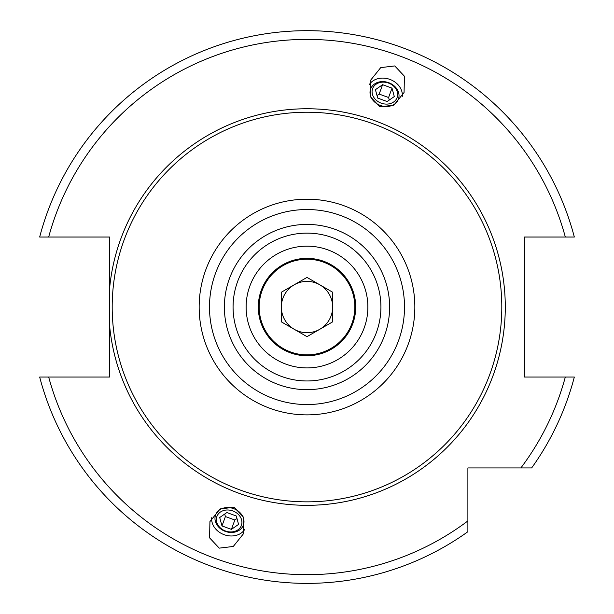 <?xml version="1.0" encoding="UTF-8"?>
<svg xmlns="http://www.w3.org/2000/svg" width="614" height="614" viewBox="0 0 614 614"><rect width="100%" height="100%" fill="white"/><g stroke="black" fill="none" stroke-linecap="round" stroke-linejoin="round"><path stroke-width="0.92" d="M330.04 250.689L325.443 249.023M325.174 248.939L323.179 248.355M321.099 247.818L319.242 247.404M317.668 247.104L319.272 247.411M319.572 247.473L321.529 247.918M323.716 248.501L325.62 249.077M327.822 249.837L329.841 250.612M334.254 252.607L335.996 253.513M336.165 253.605L337.646 254.434M337.723 254.48L336.695 253.897M336.134 253.59L335.344 253.16M334.599 252.776L332.581 251.801M307 246.16A60.878 60.878 0 0 1 367.878 307.038A60.878 60.878 0 0 1 307 367.916A60.878 60.878 0 0 1 246.122 307.038A60.878 60.878 0 0 1 307 246.16M281.91 362.506L284.366 363.557M283.96 363.388L281.811 362.46M279.738 361.477L277.935 360.525M277.896 360.51L276.361 359.643M276.277 359.597L277.436 360.257M277.866 360.495L278.733 360.955M279.401 361.301L281.427 362.283M290.207 365.553L288.557 365.054M288.757 365.115L290.821 365.729M292.909 366.266L294.766 366.673M296.186 366.949L294.643 366.65M294.428 366.604L292.464 366.159M307 380.964A73.926 73.926 0 0 0 380.926 307.038A73.926 73.926 0 0 0 307 233.12A73.926 73.926 0 0 0 233.074 307.038A73.926 73.926 0 0 0 307 380.964A73.926 73.926 0 0 0 380.926 307.038A73.926 73.926 0 0 0 307 233.12M307 112.232A194.807 194.807 0 0 1 501.807 307.038A194.807 194.807 0 0 1 307 501.845A194.807 194.807 0 0 1 112.193 307.038A194.807 194.807 0 0 1 307 112.232M109.584 288.488L109.584 325.589A198.284 198.284 0 0 0 307 505.322A198.284 198.284 0 0 0 505.284 307.038A198.284 198.284 0 0 0 307 108.755A198.284 198.284 0 0 0 109.584 288.488L109.584 237.027L39.672 237.027A276.338 276.338 0 0 1 574.328 237.027L524.417 237.027L524.417 377.05L574.328 377.05A276.338 276.338 0 0 1 531.67 467.929L500.065 467.929M109.584 274.834L109.584 296.347M109.584 317.737L109.584 339.243M467.891 531.709L467.891 520.925L467.891 531.709A276.338 276.338 0 0 1 39.672 377.05L109.584 377.05L109.584 325.589M307 258.341A48.706 48.706 0 0 0 258.294 307.038A48.706 48.706 0 0 0 307 355.744A48.706 48.706 0 0 0 355.706 307.038A48.706 48.706 0 0 0 307 258.341M307 259.208A47.831 47.831 0 0 0 259.169 307.038A47.831 47.831 0 0 0 307 354.869A47.831 47.831 0 0 0 354.831 307.038A47.831 47.831 0 0 0 307 259.208M307 332.696A25.658 25.658 0 0 1 294.175 284.819A25.658 25.658 0 0 1 332.658 307.038A25.658 25.658 0 0 1 307 332.696M307 277.413L281.342 292.226L281.342 321.851L307 336.664L332.658 321.851L332.658 292.226L307 277.413M531.67 467.929L467.891 467.929L467.891 520.925A267.643 267.643 0 0 1 48.675 377.05M394.756 65.936L380.726 67.617L370.557 80.288L370.204 96.536L379.866 106.836L393.896 105.163L404.066 92.484L404.419 76.236L394.756 65.936M219.244 548.141L209.581 537.841L209.934 521.593L220.104 508.922L234.134 507.241L243.796 517.541L243.443 533.789L233.274 546.468L219.244 548.141M402.27 96.39A17.829 14.606 -160 0 0 389.859 79.39A17.829 14.606 20 0 0 369.421 84.433M380.373 105.447A14.797 12.119 20 0 0 398.425 99.123A14.797 12.119 20 0 0 388.662 82.667A14.797 12.119 20 0 0 370.618 88.999A14.797 12.119 20 0 0 380.373 105.447M388.516 83.074A13.047 10.684 -160 0 1 397.12 97.58A13.047 10.684 -160 0 1 381.21 103.16A13.047 10.684 20 0 1 372.606 88.654A13.047 10.684 20 0 1 388.516 83.074M377.71 98.094L387.142 101.525L394.295 96.551L392.016 88.14L382.583 84.701L375.423 89.682L377.71 98.094M382.583 84.701L379.168 94.08L377.019 95.569M392.016 88.14L388.601 97.511L379.168 94.08M389.291 100.036L388.601 97.511M244.579 529.644A17.829 14.606 -160 0 1 224.141 534.687A17.829 14.606 20 0 1 211.73 517.686M233.627 508.63A14.797 12.119 20 0 1 243.382 525.077A14.797 12.119 20 0 1 225.338 531.409A14.797 12.119 20 0 1 215.575 514.962A14.797 12.119 20 0 1 233.627 508.63M225.484 531.003A13.047 10.684 -160 0 0 241.394 525.423A13.047 10.684 -160 0 0 232.79 510.925A13.047 10.684 20 0 0 216.88 516.504A13.047 10.684 20 0 0 225.484 531.003M226.858 512.552L236.29 515.983L238.577 524.394L231.417 529.375L221.984 525.937L219.705 517.525L226.858 512.552M236.981 518.508L234.832 519.997L225.399 516.566L224.709 514.041M231.417 529.375L234.832 519.997M221.984 525.937L225.399 516.566M307 389.66A82.621 82.621 0 0 0 389.621 307.038A82.621 82.621 0 0 0 307 224.417A82.621 82.621 0 0 0 224.379 307.038A82.621 82.621 0 0 0 307 389.66M307 209.527A97.511 97.511 0 0 0 209.489 307.038A97.511 97.511 0 0 0 307 404.549A97.511 97.511 0 0 0 404.511 307.038A97.511 97.511 0 0 0 307 209.527M307 199.205A107.841 107.841 0 0 0 199.159 307.038A107.841 107.841 0 0 0 307 414.88A107.841 107.841 0 0 0 414.841 307.038A107.841 107.841 0 0 0 307 199.205M565.325 237.027A267.643 267.643 0 0 0 48.675 237.027M520.887 467.929A267.643 267.643 0 0 0 565.325 377.05"/></g></svg>
